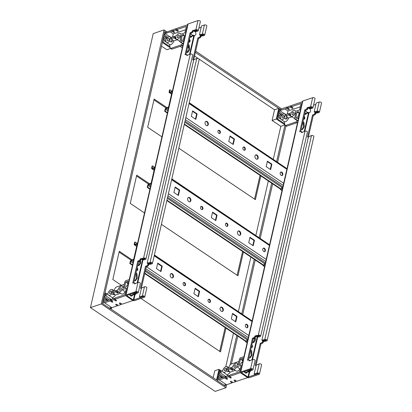 <?xml version="1.0" encoding="UTF-8"?>
<svg xmlns="http://www.w3.org/2000/svg" width="412" height="412" viewBox="0 0 412 412"><rect width="100%" height="100%" fill="white"/><g stroke="black" fill="none" stroke-linecap="round" stroke-linejoin="round"><path stroke-width="0.62" d="M119.083 252.123L131.196 260.266M225.189 327.622L219.745 351.379M225.977 328.153L220.533 351.905L140.961 298.432M121.447 285.32L112.811 279.516L119.284 251.263L132.144 259.905M136.516 176.006L148.629 184.149M242.622 251.505L237.178 275.257M243.41 252.036L237.966 275.788L161.401 224.334M144.499 212.978L130.244 203.399L136.717 175.146L149.577 183.788M153.954 99.889L166.067 108.032M260.054 175.388L254.611 199.14M260.842 175.919L255.399 199.671L178.834 148.217M161.931 136.861L147.676 127.282L154.15 99.024L167.009 107.671M169.991 46.731L162.385 41.622L164.687 31.575L165.99 32.45M110.972 307.568L110.643 308.995L102.413 303.464L104.715 293.416L106.018 294.297M284.697 123.816L277.091 118.702L279.393 108.655L280.696 109.53M225.673 384.648L225.349 386.075L217.119 380.549L219.421 370.501L220.724 371.377M213.184 377.727L214.781 370.738L218.973 369.322L216.532 379.977L111.302 309.263L111.688 307.579M195.381 52.376L278.733 108.387L276.292 119.042L272.105 120.464L274.547 109.808L199.089 59.101M278.733 108.387L274.547 109.808M198.244 58.535L194.541 56.042M187.743 51.474L186.811 50.846M182.32 47.833L180.132 46.36M187.651 47.179L188.603 47.818M161.494 46.134L166.875 49.749L170.666 48.467M284.924 124.939L280.829 126.33L272.105 120.464M276.292 119.042L284.903 124.831M90.455 307.615L153.218 33.593L164.058 29.922L101.295 303.943L90.455 307.615L215.136 391.4L225.977 387.728L101.295 303.943M285.938 125.928L277.647 162.122M272.667 183.865L260.214 238.239M255.234 259.982L242.781 314.356M237.801 336.099L231.41 364.007M226.667 384.705L225.977 387.728M164.058 29.922L166.819 31.776M195.659 51.155L281.525 108.856M284.97 125.135L276.653 161.447M271.673 183.196L259.215 237.57M254.235 259.313L241.782 313.687M236.802 335.43L230.025 365.017M221.29 370.877L218.973 369.322M106.59 293.797L105.014 292.741L162.333 42.467L170.197 47.751M280.829 126.33L273.3 159.202M268.32 180.945L255.867 235.319M250.887 257.062L238.435 311.436M233.455 333.179L225.802 366.598M219.704 351.348L225.148 327.597M237.137 275.231L242.58 251.48M254.57 199.114L260.013 175.358M179.251 35.993A1.432 0.772 -56.1 0 0 179.06 35.138A1.432 0.772 -56.1 0 0 178.056 35.396A1.432 0.772 -56.1 0 0 177.278 36.658A1.432 0.772 -56.1 0 0 177.464 37.513A1.432 0.772 -56.1 0 0 178.468 37.255A1.432 0.772 -56.1 0 0 179.251 35.993M169.394 39.331A1.432 0.772 -56.1 0 0 169.208 38.476A1.432 0.772 -56.1 0 0 168.204 38.733A1.432 0.772 -56.1 0 0 167.421 39.995A1.432 0.772 -56.1 0 0 167.612 40.85A1.432 0.772 -56.1 0 0 168.611 40.592A1.432 0.772 -56.1 0 0 169.394 39.331M189.963 37.08A2.431 1.669 -108.7 0 0 191.039 37.209A2.431 1.669 -108.7 0 0 191.92 36.189A2.503 1.715 -108.7 0 1 191.549 36.024L193.717 35.293A2.503 1.715 71.3 0 0 194.876 35.447A2.503 1.715 71.3 0 0 195.818 34.253A2.503 1.715 71.3 0 0 195.273 31.672M189 42.101A1.468 1.004 71.3 0 0 189.201 42.065A1.468 1.004 71.3 0 0 189.752 41.365A1.468 1.004 71.3 0 0 189.35 39.748M169.311 46.273L169.862 46.087M171.119 38.743L171.423 37.404L174.137 36.488L173.828 37.827L171.119 38.743L172.613 39.753A0.716 0.345 12.9 0 1 172.819 40.077A0.716 0.345 12.9 0 1 172.726 40.201C172.613 41.293 172.098 41.906 171.181 42.039L169.687 41.035A3.394 1.839 123.9 0 1 166.515 42.482A3.394 1.839 123.9 0 1 166.067 40.453L162.462 41.282M164.357 33.001L172.226 29.947L171.917 31.286L165.155 33.573A0.891 0.484 123.9 0 1 164.666 34.366A0.891 0.484 123.9 0 1 164.038 34.526A0.891 0.484 123.9 0 1 164.012 34.505M170.202 31.863L173.272 33.928L170.202 31.863M163.765 35.602L167.36 38.017M187.718 46.875A1.432 0.772 -56.1 0 0 187.882 46.839L188.655 46.577M164.563 40.963L166.129 42.019M184.051 40.273A1.432 0.772 123.9 0 1 183.067 41.159L180.652 41.978A1.432 0.772 123.9 0 1 180.132 41.947A1.432 0.772 123.9 0 1 179.946 41.092L181.27 35.308L180.605 35.535A3.394 1.839 123.9 0 1 178.751 38.532A3.394 1.839 123.9 0 1 176.372 39.145A3.394 1.839 123.9 0 1 175.924 37.121L174.817 37.492L175.121 36.153L176.496 35.69A3.394 1.839 123.9 0 1 180.157 33.506A3.394 1.839 123.9 0 1 180.647 34.284L184.88 32.852L186.358 26.399L176.599 29.7L176.908 28.361L187.609 24.735M172.726 40.201L173.818 40.932A3.394 1.839 123.9 0 1 171.964 43.929A3.394 1.839 123.9 0 1 169.579 44.542A3.394 1.839 123.9 0 1 169.543 44.511L169.626 44.568M185.101 35.695L184.154 36.019L183.685 34.49L182.351 34.943L181.059 40.603L183.273 39.856L183.803 37.538L184.751 37.219M182.351 34.943L184.885 36.642M184.154 36.019L184.911 36.529M191.554 36.029L190.988 36.22A3.183 2.184 -108.7 0 1 190.148 36.266M163.389 37.245L165.032 38.347M163.698 35.885L167.184 38.228M172.226 29.947L173.014 30.473M175.919 28.696L175.615 30.035L172.906 30.952L173.21 29.613L175.919 28.696L176.707 29.221M165.155 33.573L169.754 36.668M162.807 39.779A0.891 0.484 123.9 0 1 163.559 39.495A0.891 0.484 123.9 0 1 163.677 40.031L166.639 39.027A3.394 1.839 123.9 0 1 170.3 36.843A3.394 1.839 123.9 0 1 170.583 37.126L169.687 41.035M162.977 39.037L164.192 39.856M170.583 37.126L171.366 37.652M174.137 36.488L174.925 37.018M174.817 37.492L175.852 38.192M176.223 39.027A0.716 0.345 12.9 0 1 175.327 38.831L173.828 37.827M176.599 29.7L178.097 30.704A0.716 0.345 12.9 0 1 178.298 31.034A0.716 0.345 12.9 0 1 177.835 31.245A0.716 0.345 12.9 0 1 177.108 31.039L175.615 30.035M172.906 30.952L174.4 31.956A0.716 0.345 12.9 0 1 174.606 32.285A0.716 0.345 12.9 0 1 174.142 32.497A0.716 0.345 12.9 0 1 173.416 32.291L171.917 31.286M173.818 40.932L177.284 39.758M194.866 30.55L193.238 31.101L193.104 31.703A0.716 0.386 123.9 0 1 192.548 32.445L190.823 33.326A2.503 1.715 71.3 0 0 190.962 33.439A3.183 2.184 71.3 0 0 193.717 35.293M182.336 43.425A1.432 0.772 123.9 0 1 181.079 44.934L170.975 48.353A1.432 0.772 123.9 0 1 170.455 48.322L171.552 49.059A1.432 0.772 -56.1 0 0 172.072 49.09L182.181 45.67A1.432 0.772 -56.1 0 0 182.949 45.083M170.455 48.322A1.432 0.772 123.9 0 1 170.249 47.993L169.543 44.517M179.905 41.375A3.394 1.839 123.9 0 1 179.436 41.205L176.372 39.145M172.561 37.023L173.272 33.928L185.585 29.757M180.605 35.535L181.136 35.89M119.398 289.373A1.432 0.772 -56.1 0 0 119.588 290.223A1.432 0.772 -56.1 0 0 120.587 289.966A1.432 0.772 -56.1 0 0 121.37 288.704A1.432 0.772 -56.1 0 0 121.185 287.849A1.432 0.772 -56.1 0 0 120.18 288.112A1.432 0.772 -56.1 0 0 119.398 289.373M109.546 292.711A1.432 0.772 -56.1 0 0 109.731 293.56A1.432 0.772 -56.1 0 0 110.735 293.303A1.432 0.772 -56.1 0 0 111.513 292.041A1.432 0.772 -56.1 0 0 111.328 291.186A1.432 0.772 -56.1 0 0 110.323 291.444A1.432 0.772 -56.1 0 0 109.546 292.711M129.507 294.503A2.431 1.669 -108.7 0 0 131.768 296.012A2.431 1.669 -108.7 0 0 132.643 294.992A2.503 1.715 -108.7 0 1 132.273 294.827L134.441 294.091A2.503 1.715 71.3 0 0 135.6 294.25A2.503 1.715 71.3 0 0 136.429 293.416M132.283 294.832L131.716 295.023A3.183 2.184 -108.7 0 1 129.713 294.431M132.571 293.462A3.183 2.184 71.3 0 0 134.441 294.091M104.391 294.848L108.191 293.169A3.394 1.839 123.9 0 1 110.045 290.172A3.394 1.839 123.9 0 1 112.425 289.559A3.394 1.839 123.9 0 1 112.703 289.837L111.806 293.746A3.394 1.839 123.9 0 1 108.634 295.193A3.394 1.839 123.9 0 1 108.15 294.415L105.184 295.419A0.891 0.484 123.9 0 1 104.694 296.213A0.891 0.484 123.9 0 1 104.066 296.372A0.891 0.484 123.9 0 1 104.045 296.352M109.34 308.119L111.436 307.409M102.835 301.625A0.891 0.484 123.9 0 1 103.587 301.342A0.891 0.484 123.9 0 1 103.706 301.878L110.468 299.586L110.164 300.925L104.597 302.81L104.349 302.501L102.49 303.129M104.597 302.81L111.827 307.671L117.394 305.786L117.59 304.921M125.706 295.569L114.845 299.339L115.149 298L124.908 294.698L126.386 288.24L122.153 289.677A3.394 1.839 123.9 0 1 118.491 291.856A3.394 1.839 123.9 0 1 118.002 291.078L116.627 291.547L116.936 290.208L118.043 289.832A3.394 1.839 123.9 0 1 119.897 286.834A3.394 1.839 123.9 0 1 122.276 286.222A3.394 1.839 123.9 0 1 122.725 288.246L123.389 288.019L124.718 282.235A1.432 0.772 123.9 0 1 125.979 280.685L128.395 279.866A1.432 0.772 123.9 0 1 128.915 279.897A1.432 0.772 123.9 0 1 129.105 280.181M128.405 283.235L127.457 283.554L127.988 281.242L125.773 281.988L124.475 287.653L125.804 287.205L127.112 285.073L128.06 284.754M113.856 299.673L111.147 300.59L111.456 299.251L114.165 298.334L113.856 299.673L115.355 300.678A0.716 0.345 12.9 0 0 116.081 300.889A0.716 0.345 12.9 0 0 116.545 300.672A0.716 0.345 12.9 0 0 116.339 300.343L114.845 299.339M115.643 291.881L112.934 292.798L113.238 291.459L115.952 290.537L115.643 291.881L117.142 292.886A0.716 0.345 12.9 0 0 117.868 293.092A0.716 0.345 12.9 0 0 118.326 292.875A0.716 0.345 12.9 0 0 118.126 292.551L116.627 291.547M112.703 289.837L114.459 291.047M128.214 284.064L127.457 283.554M127.545 283.183L125.773 281.988M115.952 290.537L116.74 291.068M117.394 305.786L115.896 304.777A0.716 0.345 12.9 0 1 115.695 304.453A0.716 0.345 12.9 0 1 116.158 304.236A0.716 0.345 12.9 0 1 116.884 304.447L118.378 305.452L121.092 304.535L119.593 303.526A0.716 0.345 12.9 0 1 119.387 303.201A0.716 0.345 12.9 0 1 119.851 302.985A0.716 0.345 12.9 0 1 120.577 303.196L122.076 304.2L132.916 300.528L125.686 295.672M104.221 301.702L103.005 300.884M111.147 300.59L112.646 301.594A0.716 0.345 12.9 0 1 112.847 301.924A0.716 0.345 12.9 0 1 112.383 302.14A0.716 0.345 12.9 0 1 111.657 301.929L110.164 300.925M121.092 304.535L121.288 303.67M105.065 300.193L103.417 299.086M107.82 300.482L103.726 297.732M108.145 300.374L103.793 297.449M111.379 299.586L105.184 295.419M112.934 292.798L114.428 293.802A0.716 0.345 12.9 0 1 114.634 294.127A0.716 0.345 12.9 0 1 114.273 294.338L115.365 295.074A3.394 1.839 123.9 0 1 112.945 297.325L112.589 298.865M114.268 294.338L113.305 294.75L111.806 293.746M114.165 298.334L114.953 298.865M115.365 295.074L120.628 293.293M110.468 299.586L111.255 300.116M113.872 290.532L115.278 288.014A1.432 0.772 123.9 0 1 116.302 287.061L124.223 284.378M122.153 289.677L125.217 291.737L125.614 291.603M125.217 291.737A3.394 1.839 123.9 0 1 121.561 293.916L118.491 291.856M234.104 366.453A1.432 0.772 -56.1 0 0 234.294 367.308A1.432 0.772 -56.1 0 0 235.293 367.051A1.432 0.772 -56.1 0 0 236.076 365.784A1.432 0.772 -56.1 0 0 235.885 364.934A1.432 0.772 -56.1 0 0 234.886 365.192A1.432 0.772 -56.1 0 0 234.104 366.453M224.246 369.791A1.432 0.772 -56.1 0 0 224.437 370.646A1.432 0.772 -56.1 0 0 225.441 370.383A1.432 0.772 -56.1 0 0 226.219 369.121A1.432 0.772 -56.1 0 0 226.034 368.271A1.432 0.772 -56.1 0 0 225.029 368.529A1.432 0.772 -56.1 0 0 224.246 369.791M244.213 371.583A2.431 1.669 -108.7 0 0 246.474 373.092A2.431 1.669 -108.7 0 0 247.349 372.072A2.503 1.715 -108.7 0 1 246.979 371.907L249.147 371.176A2.503 1.715 71.3 0 0 250.305 371.33A2.503 1.715 71.3 0 0 251.135 370.501M246.984 371.912L246.417 372.103A3.183 2.184 -108.7 0 1 244.414 371.516M247.272 370.548A3.183 2.184 71.3 0 0 249.147 371.176M219.091 371.928L222.892 370.249A3.394 1.839 123.9 0 1 224.746 367.252A3.394 1.839 123.9 0 1 227.13 366.639A3.394 1.839 123.9 0 1 227.409 366.917L226.512 370.826A3.394 1.839 123.9 0 1 223.34 372.273A3.394 1.839 123.9 0 1 222.851 371.5L219.89 372.505A0.891 0.484 123.9 0 1 219.4 373.293A0.891 0.484 123.9 0 1 218.772 373.452A0.891 0.484 123.9 0 1 218.746 373.432M224.04 385.199L226.142 384.489M217.541 378.705A0.891 0.484 123.9 0 1 218.293 378.427A0.891 0.484 123.9 0 1 218.412 378.958L225.173 376.666L224.864 378.005L219.297 379.89L219.05 379.581L217.196 380.209M219.297 379.89L226.528 384.751L232.1 382.866L232.296 382.001M240.412 372.649L229.546 376.424L229.855 375.08L239.609 371.779L241.092 365.326L236.859 366.757A3.394 1.839 123.9 0 1 233.197 368.936A3.394 1.839 123.9 0 1 232.708 368.163L231.333 368.627L231.642 367.288L232.749 366.912A3.394 1.839 123.9 0 1 234.603 363.914A3.394 1.839 123.9 0 1 236.982 363.302A3.394 1.839 123.9 0 1 237.43 365.326L238.095 365.104L239.418 359.316A1.432 0.772 123.9 0 1 240.685 357.765L243.101 356.947A1.432 0.772 123.9 0 1 243.616 356.977A1.432 0.772 123.9 0 1 243.811 357.261M243.111 360.315L242.163 360.634L242.694 358.322L240.474 359.073L239.181 364.733L240.51 364.285L241.813 362.158L242.761 361.834M228.562 376.753L225.853 377.675L226.157 376.331L228.871 375.414L228.562 376.753L230.061 377.763A0.716 0.345 12.9 0 0 230.787 377.969A0.716 0.345 12.9 0 0 231.25 377.752A0.716 0.345 12.9 0 0 231.044 377.428L229.546 376.424M230.349 368.961L227.635 369.878L227.944 368.539L230.653 367.622L230.349 368.961L231.843 369.966A0.716 0.345 12.9 0 0 232.569 370.172A0.716 0.345 12.9 0 0 233.032 369.961A0.716 0.345 12.9 0 0 232.832 369.631L231.333 368.627M227.409 366.917L229.16 368.127M242.92 361.144L242.163 360.634M242.251 360.263L240.474 359.073M230.653 367.622L231.441 368.153M232.1 382.866L230.602 381.862A0.716 0.345 12.9 0 1 230.401 381.533A0.716 0.345 12.9 0 1 230.859 381.321A0.716 0.345 12.9 0 1 231.585 381.527L233.084 382.532L235.793 381.615L234.299 380.611A0.716 0.345 12.9 0 1 234.093 380.281A0.716 0.345 12.9 0 1 234.557 380.07A0.716 0.345 12.9 0 1 235.283 380.276L236.782 381.28L247.622 377.608L240.387 372.752M218.927 378.783L217.711 377.969M225.853 377.675L227.347 378.679A0.716 0.345 12.9 0 1 227.553 379.004A0.716 0.345 12.9 0 1 227.089 379.22A0.716 0.345 12.9 0 1 226.363 379.014L224.864 378.005M235.793 381.615L235.994 380.75M219.766 377.279L218.123 376.171M222.526 377.562L218.432 374.812M222.851 377.454L218.499 374.529M226.085 376.666L219.89 372.505M227.635 369.878L229.134 370.882A0.716 0.345 12.9 0 1 229.34 371.212A0.716 0.345 12.9 0 1 228.974 371.418L230.071 372.154A3.394 1.839 123.9 0 1 227.651 374.405L227.295 375.95M228.974 371.418L228.006 371.835L226.512 370.826M228.871 375.414L229.659 375.945M230.071 372.154L235.329 370.373M225.173 376.666L225.961 377.196M228.578 367.612L229.984 365.094A1.432 0.772 123.9 0 1 231.008 364.141L238.929 361.458M236.859 366.757L239.923 368.817L240.32 368.683M239.923 368.817A3.394 1.839 123.9 0 1 236.261 371.001L233.197 368.936M293.952 113.073A1.432 0.772 -56.1 0 0 293.766 112.224A1.432 0.772 -56.1 0 0 292.762 112.481A1.432 0.772 -56.1 0 0 291.984 113.743A1.432 0.772 -56.1 0 0 292.17 114.593A1.432 0.772 -56.1 0 0 293.174 114.335A1.432 0.772 -56.1 0 0 293.952 113.073M284.1 116.411A1.432 0.772 -56.1 0 0 283.909 115.561A1.432 0.772 -56.1 0 0 282.91 115.818A1.432 0.772 -56.1 0 0 282.127 117.08A1.432 0.772 -56.1 0 0 282.318 117.93A1.432 0.772 -56.1 0 0 283.317 117.672A1.432 0.772 -56.1 0 0 284.1 116.411M304.664 114.165A2.431 1.669 -108.7 0 0 305.745 114.289A2.431 1.669 -108.7 0 0 306.621 113.274A2.503 1.715 -108.7 0 1 306.25 113.109L308.418 112.373A2.503 1.715 71.3 0 0 309.577 112.533A2.503 1.715 71.3 0 0 310.524 111.333A2.503 1.715 71.3 0 0 309.978 108.753M303.701 119.186A1.468 1.004 71.3 0 0 303.901 119.145A1.468 1.004 71.3 0 0 304.453 118.445A1.468 1.004 71.3 0 0 304.056 116.828M284.012 123.353L284.563 123.167M285.825 115.829L286.129 114.49L288.838 113.568L288.534 114.912L285.825 115.829L287.318 116.833A0.716 0.345 12.9 0 1 287.524 117.157A0.716 0.345 12.9 0 1 287.432 117.281C287.313 118.373 286.798 118.986 285.887 119.12L284.388 118.115A3.394 1.839 123.9 0 1 281.221 119.562A3.394 1.839 123.9 0 1 280.773 117.538L277.168 118.368M279.063 110.081L280.917 109.453L281.36 108.912L286.927 107.027L286.623 108.366L279.856 110.658A0.891 0.484 123.9 0 1 279.372 111.446A0.891 0.484 123.9 0 1 278.744 111.606A0.891 0.484 123.9 0 1 278.718 111.59M284.908 108.948L287.978 111.008L284.908 108.948M278.466 112.682L282.06 115.097M302.423 123.96A1.432 0.772 -56.1 0 0 302.588 123.919L303.361 123.657M279.269 118.048L280.835 119.099M298.757 117.353A1.432 0.772 123.9 0 1 297.768 118.244L295.358 119.058A1.432 0.772 123.9 0 1 294.838 119.027A1.432 0.772 123.9 0 1 294.647 118.177L295.976 112.388L295.306 112.615A3.394 1.839 123.9 0 1 293.452 115.612A3.394 1.839 123.9 0 1 291.073 116.225A3.394 1.839 123.9 0 1 290.63 114.201L289.518 114.577L289.827 113.238L291.202 112.77A3.394 1.839 123.9 0 1 294.863 110.591A3.394 1.839 123.9 0 1 295.347 111.364L299.581 109.932L301.059 103.479L291.305 106.78L291.608 105.441L302.315 101.816M287.432 117.281L288.518 118.012A3.394 1.839 123.9 0 1 286.664 121.01A3.394 1.839 123.9 0 1 284.285 121.622A3.394 1.839 123.9 0 1 284.244 121.597L284.326 121.653M299.802 112.78L298.854 113.099L298.386 111.575L297.057 112.023L295.759 117.688L297.979 116.936L298.509 114.624L299.457 114.299M297.057 112.023L299.586 113.722M298.854 113.099L299.617 113.609M305.354 114.351A2.431 1.669 71.3 0 0 305.884 113.521A2.431 1.669 71.3 0 0 305.951 113.228L305.694 113.305A3.183 2.184 -108.7 0 1 304.854 113.346M278.09 114.325L279.738 115.432M278.404 112.965L281.885 115.309M286.927 107.027L287.715 107.558M290.625 105.776L290.321 107.115L287.607 108.032L287.916 106.693L290.625 105.776L291.413 106.306M279.856 110.658L284.46 113.748M277.513 116.859A0.891 0.484 123.9 0 1 278.26 116.581A0.891 0.484 123.9 0 1 278.378 117.111L281.344 116.107A3.394 1.839 123.9 0 1 285.006 113.928A3.394 1.839 123.9 0 1 285.284 114.206L284.388 118.115M277.683 116.122L278.898 116.936M285.284 114.206L286.072 114.737M288.838 113.568L289.626 114.098M289.518 114.577L290.553 115.272M290.929 116.107A0.716 0.345 12.9 0 1 290.027 115.916L288.534 114.912M291.305 106.78L292.798 107.79A0.716 0.345 12.9 0 1 293.004 108.114A0.716 0.345 12.9 0 1 292.541 108.33A0.716 0.345 12.9 0 1 291.814 108.119L290.321 107.115M287.607 108.032L289.106 109.036A0.716 0.345 12.9 0 1 289.306 109.365A0.716 0.345 12.9 0 1 288.848 109.582A0.716 0.345 12.9 0 1 288.117 109.371L286.623 108.366M288.518 118.012L291.99 116.838M309.567 107.63L307.944 108.181L307.805 108.783A0.716 0.386 123.9 0 1 307.254 109.53L305.529 110.406A2.503 1.715 71.3 0 0 305.668 110.524A3.183 2.184 71.3 0 0 308.418 112.373M297.042 120.51A1.432 0.772 123.9 0 1 295.785 122.014L285.676 125.439A1.432 0.772 123.9 0 1 285.161 125.403L286.258 126.144A1.432 0.772 -56.1 0 0 286.773 126.175L296.882 122.75A1.432 0.772 -56.1 0 0 297.655 122.168M285.161 125.403A1.432 0.772 123.9 0 1 284.955 125.078L284.244 121.597M294.611 118.46A3.394 1.839 123.9 0 1 294.142 118.285L291.073 116.225M287.267 114.103L287.978 111.008L300.291 106.837M295.306 112.615L295.842 112.976M217.871 377.268A2.431 1.669 -108.7 0 1 218.056 377.186A2.431 1.669 -108.7 0 1 218.159 377.16M217.747 377.989A2.215 1.519 -108.7 0 1 218.478 377.274L219.071 377.109M222.753 377.727L220.564 377.006A1.869 1.282 71.3 0 0 219.853 377.268L219.405 377.315L219.611 377.485M217.85 377.356A2.431 1.669 -108.7 0 1 218.252 377.119A2.431 1.669 -108.7 0 1 219.03 377.119M277.843 115.427A2.431 1.669 -108.7 0 1 278.028 115.345A2.431 1.669 -108.7 0 1 278.126 115.314M277.719 116.148A2.215 1.519 -108.7 0 1 278.45 115.427L279.042 115.267M281.803 115.417L280.536 115.159A1.869 1.282 71.3 0 0 279.825 115.422L279.377 115.473L279.583 115.638M277.822 115.509A2.431 1.669 -108.7 0 1 278.224 115.278A2.431 1.669 -108.7 0 1 278.996 115.278M103.165 300.188A2.431 1.669 -108.7 0 1 103.35 300.106A2.431 1.669 -108.7 0 1 103.453 300.075M103.041 300.909A2.215 1.519 -108.7 0 1 103.773 300.188L104.37 300.029M108.047 300.642L105.858 299.921A1.869 1.282 71.3 0 0 105.153 300.188L104.7 300.235L104.911 300.405M103.144 300.276A2.431 1.669 -108.7 0 1 103.551 300.039A2.431 1.669 -108.7 0 1 104.324 300.039M104.483 300.096A2.431 1.669 -108.7 0 1 104.741 300.23L103.371 299.292M163.137 38.342A2.431 1.669 -108.7 0 1 163.322 38.259A2.431 1.669 -108.7 0 1 163.425 38.234M163.013 39.063A2.215 1.519 -108.7 0 1 163.744 38.347L164.337 38.182M167.097 38.331L165.83 38.079A1.869 1.282 71.3 0 0 165.119 38.342L164.671 38.388L164.877 38.558M163.116 38.429A2.431 1.669 -108.7 0 1 163.518 38.192A2.431 1.669 -108.7 0 1 164.295 38.192M246.082 373.154A2.431 1.669 71.3 0 0 246.613 372.324A2.431 1.669 71.3 0 0 246.68 372.031L246.999 371.923M249.569 357.93A2.431 1.669 71.3 0 0 250.099 357.101A2.431 1.669 71.3 0 0 250.166 356.807L250.903 356.555A2.431 1.669 -108.7 0 1 250.836 356.849A2.431 1.669 -108.7 0 1 249.96 357.868A2.431 1.669 -108.7 0 1 248.879 357.74M250.717 349.726A2.431 1.669 -108.7 0 1 251.727 352.955A3.219 2.204 -108.7 0 1 250.903 356.555M250.166 356.807A3.219 2.204 71.3 0 0 250.99 353.202L251.727 352.955M250.99 353.202A2.431 1.669 71.3 0 0 250.517 350.581M253.056 342.707A2.431 1.669 71.3 0 0 253.586 341.878A2.431 1.669 71.3 0 0 253.653 341.584L254.389 341.332A2.431 1.669 -108.7 0 1 254.322 341.625A2.431 1.669 -108.7 0 1 253.447 342.645A2.431 1.669 -108.7 0 1 252.365 342.516M255.239 337.649A2.431 1.669 -108.7 0 1 255.213 337.732A3.219 2.204 -108.7 0 1 254.389 341.332M301.867 129.574A2.431 1.669 71.3 0 0 302.398 128.745A2.431 1.669 71.3 0 0 302.465 128.451L303.206 128.199A2.431 1.669 -108.7 0 1 303.134 128.498A2.431 1.669 -108.7 0 1 302.259 129.512A2.431 1.669 -108.7 0 1 301.177 129.389M303.016 121.37A2.431 1.669 -108.7 0 1 304.03 124.599A3.219 2.204 -108.7 0 1 303.206 128.199M302.465 128.451A3.219 2.204 71.3 0 0 303.289 124.851L304.03 124.599M303.289 124.851A2.431 1.669 71.3 0 0 302.82 122.23M251.48 347.558A1.607 1.102 71.3 0 0 251.753 347.012A1.607 1.102 71.3 0 0 251.624 345.766M251.85 344.767A1.607 1.102 -108.7 0 1 252.489 346.76A1.607 1.102 -108.7 0 1 251.887 347.527A1.607 1.102 -108.7 0 1 251.232 347.476M304.149 116.416A1.607 1.102 -108.7 0 1 304.792 118.404A1.607 1.102 -108.7 0 1 304.185 119.176A1.607 1.102 -108.7 0 1 303.531 119.12M253.653 341.584A3.219 2.204 71.3 0 0 254.513 338.103M307.944 108.181L307.197 107.681L310.576 106.816A1.432 0.695 12.9 0 1 312.178 106.95A1.432 0.695 12.9 0 1 312.966 107.805A1.432 0.695 12.9 0 1 312.569 108.155L311.091 108.655L310.344 108.155L311.92 107.568L311.323 107.321L309.845 107.82L309.098 107.316M310.813 108.469L309.685 108.856L308.938 108.351L310.416 107.851L310.344 108.155M316.05 111.987L314.923 112.373L314.176 111.868L317.06 111.173A1.432 0.695 12.9 0 1 318.661 111.307A1.432 0.695 12.9 0 1 319.449 112.162A1.432 0.695 12.9 0 1 319.053 112.512L317.575 113.012L316.828 112.512L318.404 111.925L317.807 111.678L316.328 112.177L315.582 111.673M300.647 131.711L305.529 110.406L304.777 109.901L306.502 109.025A0.716 0.386 -56.1 0 0 307.058 108.284L307.197 107.681M258.515 336.825L257.387 337.207L256.635 336.702L259.622 335.919L259.024 335.672L257.546 336.171L256.8 335.672L258.278 335.167A1.432 0.695 12.9 0 1 259.879 335.306A1.432 0.695 12.9 0 1 260.667 336.161L307.388 132.164A1.432 0.695 -167.1 0 0 306.6 131.31A1.432 0.695 -167.1 0 0 304.998 131.176L301.481 132.649L301.61 132.087A0.716 0.386 -56.1 0 0 301.512 131.66A0.716 0.386 -56.1 0 0 301.337 131.624L299.756 131.825L304.777 109.901M308.439 136.897L307.486 137.021L312.507 115.097L314.232 114.222A0.716 0.386 -56.1 0 0 314.789 113.475L314.928 112.873L316.9 112.208L316.828 112.512M302.084 132.128A0.716 0.386 123.9 0 1 302.264 132.159A0.716 0.386 123.9 0 1 302.367 132.345M267.151 340.518L313.872 136.521A1.432 0.695 -167.1 0 0 313.084 135.666A1.432 0.695 -167.1 0 0 311.482 135.533L308.454 136.835L261.872 340.224L264.762 339.524A1.432 0.695 12.9 0 1 266.363 339.663A1.432 0.695 12.9 0 1 267.151 340.518A1.432 0.695 12.9 0 1 266.755 340.868L265.276 341.368L264.53 340.863L266.106 340.276L265.508 340.029L264.03 340.528L263.283 340.029M317.297 112.826L315.674 113.377L315.535 113.98A0.716 0.386 123.9 0 1 314.984 114.721L313.259 115.602L308.377 136.908M313.259 115.602L312.507 115.097M315.674 113.377L314.928 112.873M315.88 104.406L313.568 105.189M258.334 373.854L257.84 373.519L254.879 374.523L254.132 374.019L257.088 373.02A1.432 0.695 12.9 0 1 258.69 373.154A1.432 0.695 12.9 0 1 259.483 374.008A1.432 0.695 12.9 0 1 259.086 374.359L249.229 377.696A1.432 0.695 12.9 0 1 247.246 377.361L240.763 373.004A1.432 0.695 12.9 0 1 240.356 372.35A1.432 0.695 12.9 0 1 240.752 372L250.604 368.663A1.432 0.695 12.9 0 1 252.206 368.797A1.432 0.695 12.9 0 1 252.999 369.652A1.432 0.695 12.9 0 1 252.602 370.002L249.646 371.001L248.894 370.501L251.85 369.497L251.356 369.162L241.401 372.587L247.988 377.109L258.386 373.648M256.14 365.253L255.188 365.372L260.209 343.448L261.934 342.573A0.716 0.386 -56.1 0 0 262.49 341.831L262.629 341.229L264.597 340.559L264.53 340.863M319.449 112.162L321.545 103.026A1.432 0.695 -167.1 0 0 320.752 102.176A1.432 0.695 -167.1 0 0 319.151 102.037L316.195 103.041L314.176 111.868M257.268 335.986L255.646 336.537L255.507 337.14A0.716 0.386 123.9 0 1 254.951 337.881L253.226 338.757L248.348 360.067M249.785 360.479A0.716 0.386 123.9 0 1 249.96 360.515A0.716 0.386 123.9 0 1 250.069 360.701M260.667 336.161A1.432 0.695 12.9 0 1 260.271 336.511L258.793 337.011L258.046 336.506M312.966 107.805L315.062 98.669A1.432 0.695 -167.1 0 0 314.268 97.819A1.432 0.695 -167.1 0 0 312.667 97.68L302.815 101.017A1.432 0.695 -167.1 0 0 302.418 101.367L240.356 372.35M256.635 336.702L256.764 336.156M308.938 108.351L309.062 107.805M252.999 369.652L255.09 360.515A1.432 0.695 -167.1 0 0 254.297 359.661A1.432 0.695 -167.1 0 0 252.7 359.527L249.178 361L249.306 360.438A0.716 0.386 -56.1 0 0 249.214 360.011A0.716 0.386 -56.1 0 0 249.039 359.98L247.458 360.181L252.479 338.257L254.204 337.382A0.716 0.386 -56.1 0 0 254.76 336.635L254.899 336.032L256.867 335.368L256.8 335.672M253.226 338.757L252.479 338.257M264.998 341.182L263.376 341.728L263.237 342.336A0.716 0.386 123.9 0 1 262.681 343.078L260.956 343.953L256.079 365.259M260.956 343.953L260.209 343.448M259.483 374.008L261.574 364.872A1.432 0.695 -167.1 0 0 260.781 364.017A1.432 0.695 -167.1 0 0 259.179 363.884L256.156 365.192L254.132 374.019M255.646 336.537L254.899 336.032M263.376 341.728L262.629 341.229M263.752 340.343L262.619 340.724L261.872 340.224M248.894 370.501L249.023 369.955M131.376 296.074A2.431 1.669 71.3 0 0 131.907 295.244A2.431 1.669 71.3 0 0 131.974 294.946L132.293 294.838M134.863 280.845A2.431 1.669 71.3 0 0 135.393 280.021A2.431 1.669 71.3 0 0 135.46 279.722L136.197 279.475A2.431 1.669 -108.7 0 1 136.13 279.769A2.431 1.669 -108.7 0 1 135.254 280.788A2.431 1.669 -108.7 0 1 134.173 280.66M136.012 272.641A2.431 1.669 -108.7 0 1 137.026 275.87A3.219 2.204 -108.7 0 1 136.197 279.475M135.46 279.722A3.219 2.204 71.3 0 0 136.284 276.122L137.026 275.87M136.284 276.122A2.431 1.669 71.3 0 0 135.816 273.501M138.35 265.622A2.431 1.669 71.3 0 0 138.88 264.798A2.431 1.669 71.3 0 0 138.947 264.499L139.689 264.252A2.431 1.669 -108.7 0 1 139.617 264.545A2.431 1.669 -108.7 0 1 138.741 265.565A2.431 1.669 -108.7 0 1 137.66 265.436M140.533 260.569A2.431 1.669 -108.7 0 1 140.513 260.647A3.219 2.204 -108.7 0 1 139.689 264.252M187.161 52.494A2.431 1.669 71.3 0 0 187.692 51.665A2.431 1.669 71.3 0 0 187.759 51.371L188.5 51.119A2.431 1.669 -108.7 0 1 188.433 51.412A2.431 1.669 -108.7 0 1 187.553 52.432A2.431 1.669 -108.7 0 1 186.476 52.309M188.31 44.29A2.431 1.669 -108.7 0 1 189.324 47.519A3.219 2.204 -108.7 0 1 188.5 51.119M187.759 51.371A3.219 2.204 71.3 0 0 188.583 47.766L189.324 47.519M188.583 47.766A2.431 1.669 71.3 0 0 188.114 45.15M190.648 37.271A2.431 1.669 71.3 0 0 191.178 36.441A2.431 1.669 71.3 0 0 191.245 36.148L191.57 36.04M136.779 270.473A1.607 1.102 71.3 0 0 137.047 269.927A1.607 1.102 71.3 0 0 136.918 268.681M137.145 267.687A1.607 1.102 -108.7 0 1 137.788 269.68A1.607 1.102 -108.7 0 1 137.181 270.447A1.607 1.102 -108.7 0 1 136.527 270.396M189.448 39.331A1.607 1.102 -108.7 0 1 190.087 41.324A1.607 1.102 -108.7 0 1 189.479 42.096A1.607 1.102 -108.7 0 1 188.825 42.039M138.947 264.499A3.219 2.204 71.3 0 0 139.812 261.023M193.238 31.101L192.492 30.596L195.87 29.736A1.432 0.695 12.9 0 1 197.472 29.87A1.432 0.695 12.9 0 1 198.265 30.725A1.432 0.695 12.9 0 1 197.868 31.075L196.39 31.575L195.638 31.07L197.219 30.483L196.622 30.236L195.144 30.735L194.392 30.236M196.112 31.389L194.979 31.77L194.232 31.271L195.71 30.766L195.638 31.07M201.35 34.907L200.217 35.288L199.47 34.788L202.354 34.093A1.432 0.695 12.9 0 1 203.955 34.227A1.432 0.695 12.9 0 1 204.749 35.082A1.432 0.695 12.9 0 1 204.352 35.432L202.874 35.932L202.122 35.427L203.703 34.84L203.106 34.593L201.628 35.092L200.876 34.593M185.941 54.631L190.823 33.326L190.076 32.821L191.801 31.945A0.716 0.386 -56.1 0 0 192.352 31.199L192.492 30.596M143.809 259.74L142.681 260.127L141.934 259.622L144.916 258.839L144.318 258.592L142.84 259.091L142.094 258.587L143.572 258.087A1.432 0.695 12.9 0 1 145.173 258.221A1.432 0.695 12.9 0 1 145.961 259.076L192.682 55.079A1.432 0.695 -167.1 0 0 191.894 54.23A1.432 0.695 -167.1 0 0 190.293 54.09L186.775 55.563L186.904 55.002A0.716 0.386 -56.1 0 0 186.811 54.58A0.716 0.386 -56.1 0 0 186.631 54.544L185.055 54.745L190.076 32.821M193.738 59.817L192.785 59.936L197.806 38.017L199.532 37.137A0.716 0.386 -56.1 0 0 200.083 36.395L200.222 35.793L202.194 35.123L202.122 35.427M187.383 55.043A0.716 0.386 123.9 0 1 187.558 55.079A0.716 0.386 123.9 0 1 187.661 55.265M152.445 263.433L199.166 59.436A1.432 0.695 -167.1 0 0 198.378 58.586A1.432 0.695 -167.1 0 0 196.776 58.447L193.748 59.755L147.166 263.139L150.056 262.444A1.432 0.695 12.9 0 1 151.657 262.578A1.432 0.695 12.9 0 1 152.445 263.433A1.432 0.695 12.9 0 1 152.049 263.783L150.571 264.288L149.824 263.783L151.4 263.196L150.802 262.949L149.324 263.448L148.578 262.944M202.596 35.746L200.968 36.297L200.835 36.9A0.716 0.386 123.9 0 1 200.278 37.641L198.553 38.517L193.671 59.822M198.553 38.517L197.806 38.017M200.968 36.297L200.222 35.793M201.18 27.326L198.862 28.109M143.633 296.774L143.134 296.439L140.178 297.438L139.426 296.939L142.387 295.934A1.432 0.695 12.9 0 1 143.984 296.074A1.432 0.695 12.9 0 1 144.777 296.928A1.432 0.695 12.9 0 1 144.38 297.279L134.523 300.616A1.432 0.695 12.9 0 1 132.54 300.276L126.057 295.919A1.432 0.695 12.9 0 1 125.65 295.27A1.432 0.695 12.9 0 1 126.046 294.915L135.903 291.578A1.432 0.695 12.9 0 1 137.505 291.717A1.432 0.695 12.9 0 1 138.293 292.572A1.432 0.695 12.9 0 1 137.896 292.922L134.94 293.921L134.194 293.421L137.15 292.417L136.65 292.082L126.695 295.507L133.282 300.029L143.68 296.563M141.434 288.168L140.482 288.292L145.503 266.368L147.228 265.493A0.716 0.386 -56.1 0 0 147.784 264.751L147.923 264.144L149.896 263.479L149.824 263.783M204.749 35.082L206.839 25.946A1.432 0.695 -167.1 0 0 206.046 25.091A1.432 0.695 -167.1 0 0 204.45 24.957L201.489 25.956L199.47 34.788M142.562 258.906L140.94 259.452L140.801 260.06A0.716 0.386 123.9 0 1 140.25 260.801L138.525 261.677L133.643 282.982M135.079 283.399A0.716 0.386 123.9 0 1 135.254 283.435A0.716 0.386 123.9 0 1 135.363 283.616M145.961 259.076A1.432 0.695 12.9 0 1 145.565 259.426L144.087 259.931L143.34 259.426M198.265 30.725L200.356 21.589A1.432 0.695 -167.1 0 0 199.568 20.734A1.432 0.695 -167.1 0 0 197.966 20.6L188.109 23.937A1.432 0.695 -167.1 0 0 187.712 24.287L125.65 295.27M141.934 259.622L142.058 259.076M194.232 31.271L194.356 30.72M138.293 292.572L140.384 283.435A1.432 0.695 -167.1 0 0 139.596 282.581A1.432 0.695 -167.1 0 0 137.994 282.447L134.477 283.919L134.6 283.358A0.716 0.386 -56.1 0 0 134.508 282.931A0.716 0.386 -56.1 0 0 134.333 282.895L132.752 283.096L137.773 261.172L139.498 260.296A0.716 0.386 -56.1 0 0 140.054 259.555L140.193 258.952L142.166 258.283L142.094 258.587M138.525 261.677L137.773 261.172M150.292 264.097L148.67 264.648L148.531 265.251A0.716 0.386 123.9 0 1 147.98 265.998L146.255 266.873L141.373 288.179M146.255 266.873L145.503 266.368M144.777 296.928L146.868 287.792A1.432 0.695 -167.1 0 0 146.08 286.937A1.432 0.695 -167.1 0 0 144.478 286.803L141.45 288.106L139.426 296.939M140.94 259.452L140.193 258.952M148.67 264.648L147.923 264.144M149.046 263.263L147.918 263.644L147.166 263.139M134.194 293.421L134.317 292.87M280.206 172.896A1.859 1.272 -108.7 0 1 280.907 172.01A1.859 1.272 -108.7 0 1 282.359 172.68A1.859 1.272 -108.7 0 1 282.797 174.642A1.859 1.272 -108.7 0 1 282.096 175.527A1.859 1.272 -108.7 0 1 280.644 174.858A1.859 1.272 -108.7 0 1 280.206 172.896M281.839 175.574A1.859 1.272 71.3 0 0 282.308 174.806A1.859 1.272 71.3 0 0 281.973 172.999A1.859 1.272 71.3 0 0 280.67 172.128M254.971 155.942A2.287 1.571 -108.7 0 1 255.831 154.845A2.287 1.571 -108.7 0 1 257.624 155.669A2.287 1.571 -108.7 0 1 258.164 158.084A2.287 1.571 -108.7 0 1 257.299 159.181A2.287 1.571 -108.7 0 1 255.507 158.357A2.287 1.571 -108.7 0 1 254.971 155.942M257.042 159.233A2.287 1.571 71.3 0 0 257.67 158.254A2.287 1.571 71.3 0 0 257.232 155.988A2.287 1.571 71.3 0 0 255.595 154.958M208.292 124.573A2.287 1.571 -108.7 0 1 207.427 125.665A2.287 1.571 -108.7 0 1 205.634 124.841A2.287 1.571 -108.7 0 1 205.099 122.426A2.287 1.571 -108.7 0 1 205.959 121.334A2.287 1.571 -108.7 0 1 207.751 122.158A2.287 1.571 -108.7 0 1 208.292 124.573M207.174 125.717A2.287 1.571 71.3 0 0 207.797 124.738A2.287 1.571 71.3 0 0 207.365 122.477A2.287 1.571 71.3 0 0 205.727 121.447M217.963 131.073A1.715 1.174 -108.7 0 1 218.612 130.254A1.715 1.174 -108.7 0 1 219.957 130.872A1.715 1.174 -108.7 0 1 220.358 132.679A1.715 1.174 -108.7 0 1 219.714 133.503A1.715 1.174 -108.7 0 1 218.37 132.885A1.715 1.174 -108.7 0 1 217.963 131.073M219.452 133.545A1.715 1.174 71.3 0 0 219.869 132.849A1.715 1.174 71.3 0 0 218.381 130.377M245.294 149.438A1.715 1.174 -108.7 0 1 244.651 150.262A1.715 1.174 -108.7 0 1 243.307 149.638A1.715 1.174 -108.7 0 1 242.9 147.831A1.715 1.174 -108.7 0 1 243.549 147.007A1.715 1.174 -108.7 0 1 244.893 147.625A1.715 1.174 -108.7 0 1 245.294 149.438M244.388 150.303A1.715 1.174 71.3 0 0 244.8 149.608A1.715 1.174 71.3 0 0 243.317 147.13M280.515 189.139L280.438 189.479L282.004 190.514M167.37 113.104L164.651 111.276L165.068 109.448A1.432 0.772 123.9 0 1 166.335 107.898L168.06 107.316A0.716 0.386 -56.1 0 0 168.688 106.538L171.897 92.535A0.716 0.386 -56.1 0 0 171.804 92.108A0.716 0.386 -56.1 0 0 171.547 92.092L169.821 92.674A1.432 0.772 123.9 0 1 169.301 92.643A1.432 0.772 123.9 0 1 169.116 91.788L169.533 89.965L170.027 89.795L169.605 91.624A0.716 0.386 -56.1 0 0 169.703 92.051A0.716 0.386 -56.1 0 0 169.96 92.067L171.686 91.479A1.432 0.772 123.9 0 1 172.201 91.516A1.432 0.772 123.9 0 1 172.298 91.598M172.35 91.361L170.027 89.795M286.175 168.101L189.257 102.722M280.438 189.479L280.824 189.345L184.277 124.465M281.664 187.8L282.493 188.356M282.076 190.184L280.855 189.36L281.344 189.196L184.375 124.033M281.344 189.196L281.762 187.372L184.792 122.204M282.591 187.929L281.762 187.372M167.468 112.672L165.145 111.111L164.651 111.276M197.101 113.887L195.844 119.367L191.353 116.354L192.61 110.874L197.101 113.887L196.606 114.057L192.512 111.302M195.448 119.104L196.606 114.057M234.5 139.024L233.249 144.504L228.758 141.486L230.014 136.006L234.5 139.024L234.011 139.189L229.917 136.439M232.852 144.241L234.011 139.189M271.905 164.161L270.653 169.641L266.162 166.623L267.419 161.143L271.905 164.161L271.415 164.326L267.321 161.576M270.257 169.373L271.415 164.326M168.693 107.336A1.432 0.772 123.9 0 1 167.921 107.923L166.196 108.505A0.716 0.386 -56.1 0 0 165.562 109.283L165.145 111.111M262.774 249.018A1.859 1.272 -108.7 0 1 263.474 248.127A1.859 1.272 -108.7 0 1 264.926 248.797A1.859 1.272 -108.7 0 1 265.364 250.759A1.859 1.272 -108.7 0 1 264.664 251.65A1.859 1.272 -108.7 0 1 263.211 250.98A1.859 1.272 -108.7 0 1 262.774 249.018M264.406 251.696A1.859 1.272 71.3 0 0 264.875 250.923A1.859 1.272 71.3 0 0 264.535 249.116A1.859 1.272 71.3 0 0 263.237 248.245M237.539 232.059A2.287 1.571 -108.7 0 1 238.399 230.962A2.287 1.571 -108.7 0 1 240.191 231.786A2.287 1.571 -108.7 0 1 240.726 234.201A2.287 1.571 -108.7 0 1 239.866 235.298A2.287 1.571 -108.7 0 1 238.074 234.474A2.287 1.571 -108.7 0 1 237.539 232.059M239.609 235.35A2.287 1.571 71.3 0 0 240.237 234.371A2.287 1.571 71.3 0 0 239.799 232.105A2.287 1.571 71.3 0 0 238.162 231.075M190.859 200.69A2.287 1.571 -108.7 0 1 189.994 201.782A2.287 1.571 -108.7 0 1 188.202 200.958A2.287 1.571 -108.7 0 1 187.666 198.543A2.287 1.571 -108.7 0 1 188.526 197.451A2.287 1.571 -108.7 0 1 190.318 198.275A2.287 1.571 -108.7 0 1 190.859 200.69M189.736 201.839A2.287 1.571 71.3 0 0 190.365 200.855A2.287 1.571 71.3 0 0 189.927 198.594A2.287 1.571 71.3 0 0 188.289 197.564M200.531 207.19A1.715 1.174 -108.7 0 1 201.18 206.371A1.715 1.174 -108.7 0 1 202.524 206.989A1.715 1.174 -108.7 0 1 202.925 208.802A1.715 1.174 -108.7 0 1 202.282 209.62A1.715 1.174 -108.7 0 1 200.938 209.002A1.715 1.174 -108.7 0 1 200.531 207.19M202.019 209.662A1.715 1.174 71.3 0 0 202.431 208.966A1.715 1.174 71.3 0 0 200.948 206.494M227.862 225.555A1.715 1.174 -108.7 0 1 227.213 226.379A1.715 1.174 -108.7 0 1 225.874 225.761A1.715 1.174 -108.7 0 1 225.467 223.948A1.715 1.174 -108.7 0 1 226.116 223.129A1.715 1.174 -108.7 0 1 227.46 223.747A1.715 1.174 -108.7 0 1 227.862 225.555M226.955 226.42A1.715 1.174 71.3 0 0 227.367 225.725A1.715 1.174 71.3 0 0 225.884 223.252M264.55 266.636L263.005 265.596L263.083 265.256M149.937 189.221L147.218 187.393L147.635 185.57A1.432 0.772 123.9 0 1 148.902 184.015L150.627 183.433A0.716 0.386 -56.1 0 0 151.256 182.655L154.464 168.652A0.716 0.386 -56.1 0 0 154.371 168.225A0.716 0.386 -56.1 0 0 154.114 168.209L152.388 168.791A1.432 0.772 123.9 0 1 151.868 168.76A1.432 0.772 123.9 0 1 151.683 167.911L152.1 166.082L152.589 165.912L152.172 167.741A0.716 0.386 -56.1 0 0 152.265 168.168A0.716 0.386 -56.1 0 0 152.528 168.184L154.253 167.602A1.432 0.772 123.9 0 1 154.768 167.632A1.432 0.772 123.9 0 1 154.866 167.715L154.768 167.632M154.917 167.478L152.589 165.912M268.742 244.223L171.819 178.839M263.005 265.596L263.392 265.467L166.839 200.582M264.231 263.917L265.06 264.473M264.643 266.301L263.423 265.483L263.912 265.313L166.942 200.15M263.912 265.313L264.329 263.489L167.36 198.321M265.158 264.046L264.329 263.489M150.035 188.789L147.712 187.228L147.218 187.393M179.663 190.004L178.411 195.489L173.921 192.471L175.177 186.991L179.663 190.004L179.174 190.174L175.079 187.424M178.015 195.221L179.174 190.174M217.067 215.141L215.816 220.621L211.325 217.608L212.582 212.123L217.067 215.141L216.578 215.306L212.484 212.556M215.419 220.358L216.578 215.306M254.472 240.278L253.215 245.758L248.73 242.74L249.986 237.261L254.472 240.278L253.977 240.443L249.883 237.693M252.824 245.49L253.977 240.443M151.261 183.453A1.432 0.772 123.9 0 1 150.483 184.04L148.763 184.627A0.716 0.386 -56.1 0 0 148.129 185.4L147.712 187.228M245.341 325.135A1.859 1.272 -108.7 0 1 246.041 324.244A1.859 1.272 -108.7 0 1 247.494 324.913A1.859 1.272 -108.7 0 1 247.931 326.876A1.859 1.272 -108.7 0 1 247.231 327.767A1.859 1.272 -108.7 0 1 245.773 327.097A1.859 1.272 -108.7 0 1 245.341 325.135M246.973 327.813A1.859 1.272 71.3 0 0 247.437 327.046A1.859 1.272 71.3 0 0 247.102 325.233A1.859 1.272 71.3 0 0 245.804 324.368M220.106 308.176A2.287 1.571 -108.7 0 1 220.966 307.084A2.287 1.571 -108.7 0 1 222.758 307.908A2.287 1.571 -108.7 0 1 223.294 310.318A2.287 1.571 -108.7 0 1 222.434 311.415A2.287 1.571 -108.7 0 1 220.641 310.591A2.287 1.571 -108.7 0 1 220.106 308.176M222.176 311.467A2.287 1.571 71.3 0 0 222.804 310.488A2.287 1.571 71.3 0 0 222.367 308.228A2.287 1.571 71.3 0 0 220.729 307.197M173.426 276.807A2.287 1.571 -108.7 0 1 172.561 277.899A2.287 1.571 -108.7 0 1 170.769 277.075A2.287 1.571 -108.7 0 1 170.233 274.66A2.287 1.571 -108.7 0 1 171.093 273.568A2.287 1.571 -108.7 0 1 172.886 274.392A2.287 1.571 -108.7 0 1 173.426 276.807M172.304 277.956A2.287 1.571 71.3 0 0 172.932 276.972A2.287 1.571 71.3 0 0 172.494 274.711A2.287 1.571 71.3 0 0 170.856 273.681M183.098 283.307A1.715 1.174 -108.7 0 1 183.747 282.488A1.715 1.174 -108.7 0 1 185.091 283.106A1.715 1.174 -108.7 0 1 185.493 284.919A1.715 1.174 -108.7 0 1 184.844 285.737A1.715 1.174 -108.7 0 1 183.505 285.119A1.715 1.174 -108.7 0 1 183.098 283.307M184.586 285.779A1.715 1.174 71.3 0 0 184.998 285.083A1.715 1.174 71.3 0 0 183.515 282.611M210.429 301.677A1.715 1.174 -108.7 0 1 209.78 302.496A1.715 1.174 -108.7 0 1 208.436 301.878A1.715 1.174 -108.7 0 1 208.034 300.065A1.715 1.174 -108.7 0 1 208.683 299.246A1.715 1.174 -108.7 0 1 210.027 299.864A1.715 1.174 -108.7 0 1 210.429 301.677M209.523 302.537A1.715 1.174 71.3 0 0 209.935 301.841A1.715 1.174 71.3 0 0 208.446 299.369M247.118 342.753L245.573 341.713L245.65 341.373M132.504 265.338L129.785 263.51L130.202 261.687A1.432 0.772 123.9 0 1 131.469 260.132L133.189 259.55A0.716 0.386 -56.1 0 0 133.823 258.772L137.031 244.769A0.716 0.386 -56.1 0 0 136.939 244.342A0.716 0.386 -56.1 0 0 136.676 244.326L134.956 244.908A1.432 0.772 123.9 0 1 134.436 244.877A1.432 0.772 123.9 0 1 134.245 244.028L134.667 242.199L135.157 242.035L134.739 243.858A0.716 0.386 -56.1 0 0 134.832 244.285A0.716 0.386 -56.1 0 0 135.095 244.301L136.82 243.719A1.432 0.772 123.9 0 1 137.335 243.75A1.432 0.772 123.9 0 1 137.428 243.837L137.335 243.75M137.484 243.595L135.157 242.035M251.31 320.34L154.387 254.956M245.573 341.713L245.959 341.584L144.725 273.553M246.798 340.034L247.627 340.59M247.21 342.418L245.99 341.599L246.479 341.435L144.823 273.12M246.479 341.435L246.896 339.606L145.24 271.292M247.725 340.163L246.896 339.606M132.602 264.911L130.274 263.345L129.785 263.51M162.23 266.126L160.979 271.606L156.488 268.588L157.745 263.108L162.23 266.126L161.741 266.291L157.647 263.541M160.582 271.338L161.741 266.291M199.635 291.258L198.378 296.738L193.892 293.725L195.149 288.246L199.635 291.258L199.145 291.428L195.046 288.673M197.987 296.475L199.145 291.428M237.039 316.395L235.782 321.875L231.297 318.857L232.548 313.377L237.039 316.395L236.545 316.56L232.45 313.81M235.391 321.612L236.545 316.56M133.828 259.57A1.432 0.772 123.9 0 1 133.05 260.157L131.325 260.745A0.716 0.386 -56.1 0 0 130.697 261.517L130.274 263.345M252.762 342.671A0.716 0.386 -56.1 0 1 253.014 342.516L253.334 342.408M183.067 41.159L183.742 41.617M175.522 37.971L175.327 38.831M177.309 30.174L177.108 31.039M171.825 39.222L171.181 42.039M173.612 31.425L173.416 32.291M182.181 45.67L181.079 44.934M172.072 49.09L170.975 48.353M180.652 41.978L183.258 43.734M115.551 299.818L115.355 300.678M117.338 292.02L117.142 292.886M111.858 301.069L111.657 301.929M114.196 290.841L114.124 291.155M113.64 293.272L113.305 294.75M119.593 303.526L119.717 302.995M115.896 304.777L116.019 304.247M230.257 376.898L230.061 377.763M232.044 369.106L231.843 369.966M226.559 378.149L226.363 379.014M228.902 367.921L228.83 368.24M228.346 370.357L228.006 371.835M234.299 380.611L234.418 380.08M230.602 381.862L230.725 381.332M297.768 118.244L298.448 118.697M290.228 115.051L290.027 115.916M292.01 107.259L291.814 108.119M286.531 116.302L285.887 119.12M288.318 108.51L288.117 109.371M296.882 122.75L295.785 122.014M286.773 126.175L285.676 125.439M295.358 119.058L297.964 120.814M307.805 108.783L307.058 108.284M307.254 109.53L306.502 109.025M302.12 132.427L301.61 132.087M314.984 114.721L314.232 114.222M315.535 113.98L314.789 113.475M248.482 377.191L249.785 371.511M252.515 359.588L257.66 337.114M304.813 131.237L309.057 112.708M317.06 111.173L319.151 102.037M258.278 335.167L304.998 131.176M310.576 106.816L312.667 97.68M249.821 360.783L249.306 360.438M254.951 337.881L254.204 337.382M262.681 343.078L261.934 342.573M255.507 337.14L254.76 336.635M263.237 342.336L262.49 341.831M264.762 339.524L311.482 135.533M240.752 372L302.815 101.017M250.604 368.663L252.7 359.527M257.088 373.02L259.179 363.884M247.988 377.109L249.224 371.696M251.953 359.779L257.16 337.057M304.257 131.423L308.5 112.898M241.504 372.752L241.566 372.479M193.104 31.703L192.352 31.199M192.548 32.445L191.801 31.945M187.414 55.347L186.904 55.002M200.278 37.641L199.532 37.137M200.835 36.9L200.083 36.395M133.776 300.111L135.079 294.426M137.809 282.508L142.954 260.034M190.107 54.152L194.351 35.628M202.354 34.093L204.45 24.957M143.572 258.087L190.293 54.09M195.87 29.736L197.966 20.6M135.115 283.703L134.6 283.358M140.25 260.801L139.498 260.296M147.98 265.998L147.228 265.493M140.801 260.06L140.054 259.555M148.531 265.251L147.784 264.751M150.056 262.444L196.776 58.447M126.046 294.915L188.109 23.937M135.903 291.578L137.994 282.447M142.387 295.934L144.478 286.803M133.282 300.029L134.518 294.616M137.248 282.699L142.454 259.972M189.551 54.343L193.794 35.813M126.798 295.672L126.86 295.399M282.833 186.888L185.029 121.164M168.127 109.808L166.196 108.505M283.178 185.379L185.374 119.655M168.472 108.294L167.921 107.923M167.89 110.849L165.562 109.283M171.917 92.34L171.547 92.092M171.593 93.864L169.821 92.674M170.161 92L169.605 91.624M287.133 169.476L189.062 103.567M283.93 183.479L185.853 117.575M265.4 263.005L167.596 197.281M150.694 185.925L148.763 184.627M265.745 261.496L167.942 195.772M151.039 184.411L150.483 184.04M150.457 186.966L148.129 185.4M154.485 168.457L154.114 168.209M154.16 169.986L152.388 168.791M152.728 168.117L152.172 167.741M269.7 245.593L171.629 179.683M266.492 259.596L168.42 193.692M253.014 342.516L252.453 342.14M247.962 339.122L145.477 270.251M138.453 265.534L137.747 265.06M133.261 262.042L131.325 260.745M253.926 341.388L252.798 340.631M248.312 337.613L145.822 268.742M139.225 264.308L138.092 263.546M133.606 260.533L133.05 260.157M133.019 263.083L130.697 261.517M137.052 244.579L136.676 244.326M136.727 246.103L134.956 244.908M135.296 244.234L134.739 243.858M252.268 321.71L154.196 255.806M254.698 339.503L253.432 338.654M249.059 335.718L146.461 266.765M139.998 262.423L138.731 261.574M166.515 42.482L169.579 44.542M164.728 38.383L163.343 37.451M168.142 37.281L164.038 34.526M164.125 39.876L163.559 39.495M170.3 36.843L171.387 37.574M194.876 35.447L192.708 36.184M180.157 33.506L181.089 34.134M183.196 44.007L180.132 41.947M135.6 294.25L133.431 294.982M114.577 291.006L112.425 289.559M103.587 301.342L104.154 301.723M104.066 296.372L109.391 299.951M112.795 297.984L108.634 295.193M123.6 287.107L122.276 286.222M250.305 371.33L248.137 372.067M229.283 368.086L227.13 366.639M218.293 378.427L218.86 378.803M218.077 376.377L219.462 377.31M218.772 373.452L224.097 377.031M227.496 375.069L223.34 372.273M238.306 364.187L236.982 363.302M281.221 119.562L284.285 121.622M279.434 115.463L278.043 114.531M282.843 114.366L278.744 111.606M278.831 116.962L278.26 116.581M285.006 113.928L286.093 114.654M309.577 112.533L307.409 113.264M294.863 110.591L295.795 111.214M297.902 121.087L294.838 119.027M301.512 131.66L302.264 132.159M249.214 360.011L249.96 360.515M186.811 54.58L187.558 55.079M134.508 282.931L135.254 283.435M169.301 92.643L171.531 94.142M189.206 102.938L287.004 168.662M151.868 168.76L154.098 170.259M171.773 179.055L269.572 244.78M134.436 244.877L136.666 246.376M154.34 255.172L252.139 320.897"/></g></svg>
